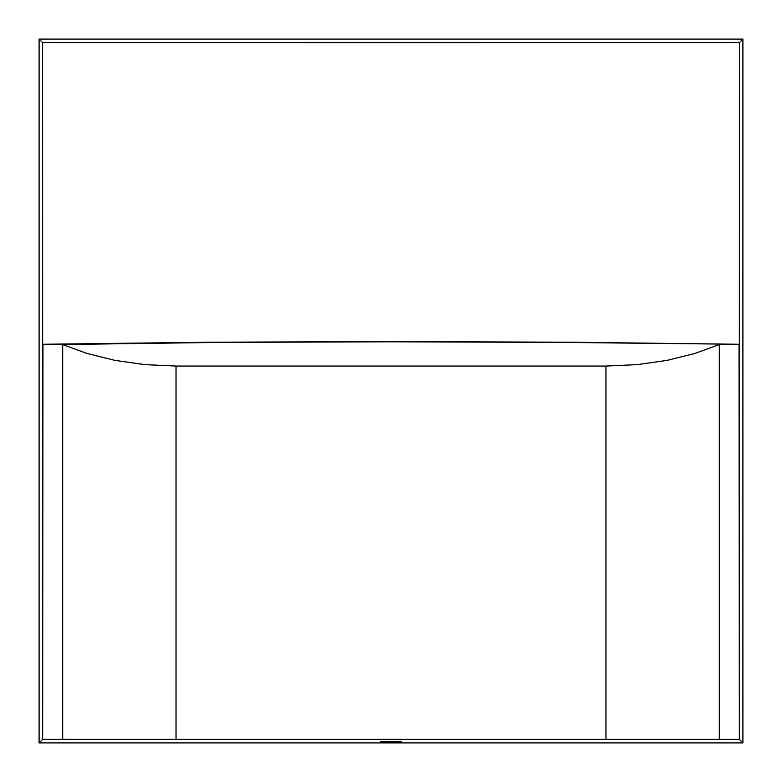 <?xml version="1.0" encoding="UTF-8"?>
<svg xmlns="http://www.w3.org/2000/svg" width="782" height="782" viewBox="0 0 782 782"><rect width="100%" height="100%" fill="white"/><g stroke="black" fill="none" stroke-linecap="round" stroke-linejoin="round"><path stroke-width="1.17" d="M380.746 741.923L401.362 741.874M59.452 344.266L208.98 342.233L391.156 341.538L572.981 342.233L739.029 344.266L563.666 342.418L391.166 341.793L218.207 342.418L59.432 344.569L62.687 344.569L87.222 353.503L114.807 360.365L144.787 364.627L176.038 366.054L176.038 739.361L605.962 739.361L605.962 366.054L176.038 366.054L176.038 739.361L719.313 739.352L719.313 344.569L694.778 353.503L667.193 360.365L637.213 364.627L605.962 366.054L605.962 739.361L719.313 739.352L719.313 344.569L739.029 344.266L739.352 739.352L719.313 739.352L739.352 739.352L739.41 42.59L742.9 39.1L742.9 742.9L739.352 739.352L742.9 742.9L742.9 39.1L39.1 39.1L39.1 742.9L742.9 742.9L39.1 742.9L42.648 739.352L176.038 739.361L62.687 739.352L62.687 344.569L62.687 739.352L42.648 739.352L42.971 344.266L59.452 344.266M400.98 741.766L380.365 741.815M42.648 739.352L39.1 742.9L39.1 39.1L42.59 42.59L42.648 739.352M39.1 39.1L742.9 39.1L739.41 42.59L391 42.619L42.59 42.59L39.1 39.1M42.648 368.4L42.971 344.266L208.98 342.233L391.156 341.538L572.981 342.233L739.029 344.266L739.352 368.4L739.41 42.59L42.59 42.59L42.648 368.4"/></g></svg>

